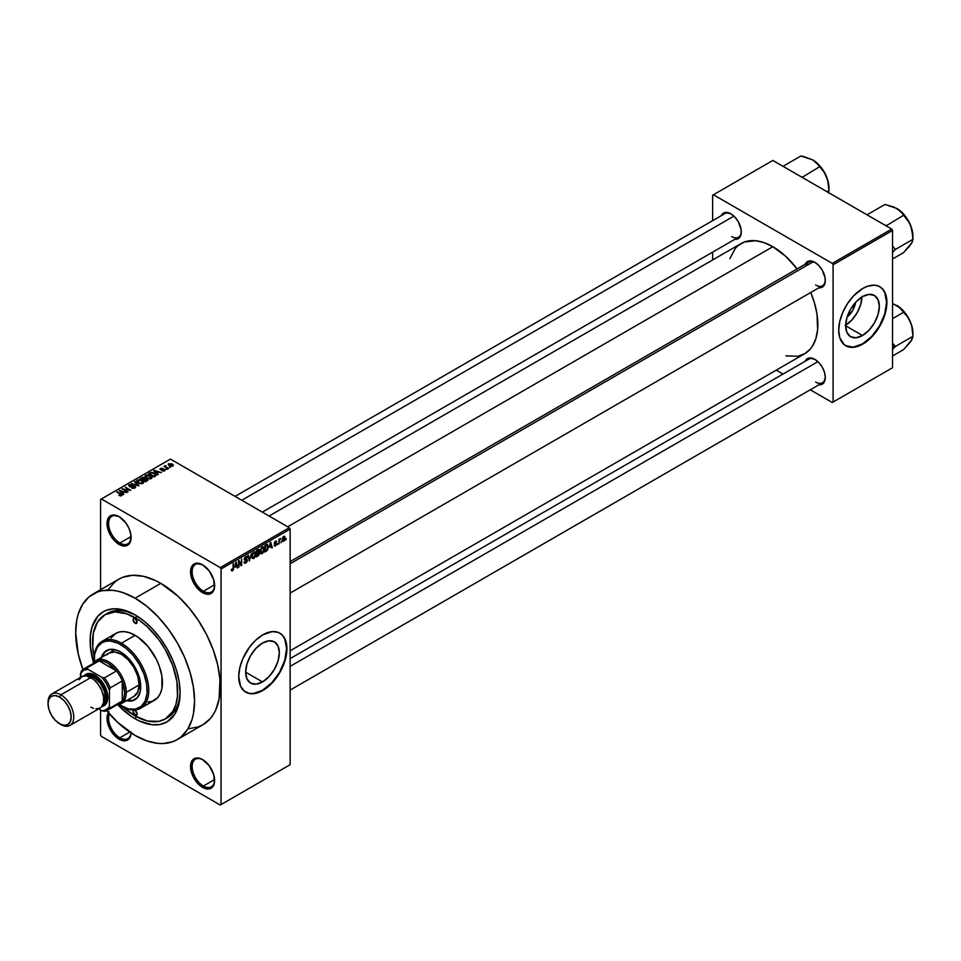 <?xml version="1.0" encoding="UTF-8"?>
<svg xmlns="http://www.w3.org/2000/svg" width="961" height="961" viewBox="0 0 961 961"><rect width="100%" height="100%" fill="white"/><g stroke="black" fill="none" stroke-linecap="round" stroke-linejoin="round"><path stroke-width="1.44" d="M202.987 565.056A15.905 9.178 -120 0 0 192.14 571.999A15.905 9.178 -120 0 0 203.384 591.243L202.579 592.637A17.034 9.838 60 0 1 190.542 571.771A17.034 9.838 60 0 1 202.579 564.816L195.888 563.29L192.572 565.212L190.771 569.188L191.455 577.621L194.062 583.651L200.236 591.015L204.933 593.73L209.282 594.162L212.597 592.24L214.399 588.264L213.714 579.831L209.282 571.026L202.579 564.816A17.034 9.838 60 0 1 214.627 585.681A17.034 9.838 60 0 1 202.579 592.637L203.384 591.243A15.905 9.178 60 0 1 193.005 577.237A15.905 9.178 60 0 1 195.431 564.491A15.905 9.178 60 0 1 202.987 565.056M202.987 759.827A15.905 9.178 -120 0 0 192.14 766.77A15.905 9.178 -120 0 0 203.384 786.014L202.579 787.407A17.034 9.838 60 0 1 190.542 766.542A17.034 9.838 60 0 1 202.579 759.586L197.978 757.977L194.062 758.734L192.572 759.983L190.771 763.959L191.455 772.392L195.888 781.197L200.236 785.786L204.933 788.488L209.282 788.921L212.597 787.011L214.399 783.035L213.714 774.59L209.282 765.785L202.579 759.586A17.034 9.838 60 0 1 214.627 780.452A17.034 9.838 60 0 1 202.579 787.407L203.384 786.014A15.905 9.178 60 0 1 193.005 771.995A15.905 9.178 60 0 1 195.431 759.262A15.905 9.178 60 0 1 202.987 759.827M109.037 711.753L107.007 718.311L109.037 727.213L114.443 735.453L119.056 739.177L119.861 737.784A15.905 9.178 -120 0 0 131.008 732.931A15.905 9.178 60 0 1 127.801 738.577A15.905 9.178 60 0 1 119.861 737.784L129.735 732.078L119.861 737.784A15.905 9.178 60 0 1 109.434 713.903A15.905 9.178 -120 0 0 119.861 737.784L119.056 739.177A17.034 9.838 60 0 1 108.365 712.678M119.464 516.838A15.905 9.178 -120 0 0 108.617 523.769A15.905 9.178 -120 0 0 119.861 543.025L119.056 544.419A17.034 9.838 60 0 1 107.007 523.541A17.034 9.838 60 0 1 119.056 516.586L112.353 515.072L109.037 516.994L107.236 520.97L107.92 529.403L110.539 535.421L114.443 540.695L119.056 544.419L125.747 545.932L127.573 545.259L130.179 542.256L130.864 534.604L129.074 528.55L125.747 522.796L119.056 516.586A17.034 9.838 60 0 1 131.104 537.451A17.034 9.838 60 0 1 119.056 544.419L119.861 543.025A15.905 9.178 60 0 1 109.47 529.006A15.905 9.178 60 0 1 111.908 516.261A15.905 9.178 60 0 1 119.464 516.838M262.497 681.914L245.668 672.195L246.953 664.015L250.593 655.606L256.058 648.243L262.497 643.041A23.809 13.742 -60 0 1 274.402 641.864A23.809 13.742 -60 0 1 278.053 660.94A23.809 13.742 -60 0 1 262.497 681.914L256.058 684.16L250.593 683.091L246.953 678.898L245.668 672.195L262.497 681.914A23.809 13.742 -60 0 1 250.593 683.091A23.809 13.742 -60 0 1 246.953 664.015A23.809 13.742 -60 0 1 262.497 643.041L268.948 640.795L274.402 641.864L278.053 646.056L279.339 652.759L278.053 660.94L274.402 669.349L268.948 676.712L262.497 681.914M245.632 692.076A34.079 19.676 120 0 0 262.497 690.298L262.821 690.491A34.079 19.676 -60 0 1 245.788 692.172A34.079 19.676 -60 0 1 240.562 664.868A34.079 19.676 -60 0 1 262.821 634.837L272.047 631.629L278.113 632.326L281.453 634.26L284.072 637.275L286.462 643.594L286.919 648.747L285.885 657.432L281.453 669.565L272.047 683.043L267.53 687.235L260.467 691.716L255.83 693.325L249.44 693.53L244.202 691.067L240.562 686.166L238.724 676.568L239.769 667.895L242.785 658.778L249.44 647.258L255.83 640.074L262.821 634.837A34.079 19.676 -60 0 1 279.867 633.155A34.079 19.676 -60 0 1 285.081 660.459A34.079 19.676 -60 0 1 262.821 690.491L262.497 690.298A34.079 19.676 120 0 0 284.72 660.423A34.079 19.676 120 0 0 279.699 633.059M290.138 561.596L808.85 262.125A13.634 7.868 60 0 1 815.264 262.581A13.634 7.868 -120 0 0 806.327 265.753M805.198 264.227A14.763 8.529 60 0 1 814.856 262.329L809.054 261.02L805.198 264.227M721.194 215.72A14.763 8.529 60 0 1 730.84 213.822L725.038 212.513L721.194 215.72M814.856 359.342L809.054 358.033L805.21 361.216A14.763 8.529 60 0 1 814.856 359.342L814.856 359.342A14.763 8.529 60 0 1 825.295 377.433L824.502 372.351L822.244 367.138L818.856 362.573L814.856 359.342M131.08 536.538L119.861 543.025L131.08 536.538M214.603 779.539L203.384 786.014L214.603 779.539M214.603 584.769L203.384 591.243L214.603 584.769M94.214 656.856A60.207 34.752 60 0 1 105.013 614.704L107.428 613.31A60.207 34.752 60 0 1 136.342 615.629A60.207 34.752 -120 0 0 106.239 614.043M135.117 718.768A63.606 36.722 60 0 1 117.879 704.857L130.708 715.981L135.117 718.768L136.33 716.666L135.117 718.768L139.525 721.074L152.331 724.762L160.103 724.45L166.926 721.927L174.782 714.215L178.157 706.767L180.091 692.809A63.606 36.722 60 0 1 135.117 718.768M93.565 662.742A63.606 36.722 60 0 1 135.117 614.896L143.886 620.962L152.331 628.794L160.103 638.08L166.926 648.471L172.512 659.57L176.668 670.946L179.226 682.178L180.091 692.809A63.606 36.722 60 0 0 135.117 614.896L122.059 609.598L113.915 608.793L106.587 610.211L103.307 611.749L97.722 616.385L92.076 626.908L90.358 635.906L90.358 646.08L93.565 662.718M188.836 728.702L198.519 726.816L202.843 724.786A84.051 48.53 -120 0 0 215.732 657.432A84.051 48.53 -120 0 0 160.823 583.363L135.117 598.198A84.051 48.53 60 0 1 190.026 672.28A84.051 48.53 60 0 1 177.148 739.634A84.051 48.53 60 0 1 135.117 735.465A84.051 48.53 60 0 1 106.695 710.696L117.867 722.552L135.117 735.465L146.709 740.847L157.856 743.37L163.13 743.538L172.824 741.664L177.148 739.634L181.064 736.907L187.539 729.447L191.996 719.597L193.413 713.879L194.554 701.146L193.413 687.103L190.026 672.28L184.536 657.24L177.148 642.573L168.139 628.83L157.856 616.566L146.709 606.223L135.117 598.198L160.823 583.363L154.997 580.336L143.561 576.36L132.798 575.291L123.116 577.177L118.792 579.207L114.876 581.934L108.401 589.381M269.092 516.033L741.051 243.553A63.606 36.722 -120 0 1 772.848 246.701L785.906 256.479L797.101 268.9A63.606 36.722 -120 0 0 772.848 246.701L287.723 526.796L772.848 246.701L764.079 242.64L755.634 240.718L744.319 242.016L738.084 245.62L735.453 248.19L729.807 258.713M785.906 355.882L797.846 356.255L804.657 353.732A63.606 36.722 -120 0 0 810.736 292.516L814.411 302.763L816.97 313.983L817.619 329.575L815.889 338.572L812.525 346.032L810.255 349.095L804.657 353.732L290.138 650.789M290.138 658.609L808.85 359.138A13.634 7.868 60 0 1 815.264 359.594M235.061 496.381L724.834 213.618A13.634 7.868 60 0 1 731.249 214.075M855.626 302.295A15.088 8.709 -60 0 1 847.121 317.022L852.683 310.415L855.626 302.295M845.656 325.19A23.809 13.742 120 0 0 861.969 296.949M862.485 335.521L845.656 325.803L846.929 317.623L850.581 309.202L856.047 301.838L862.485 296.637A23.809 13.742 -60 0 1 874.39 295.459A23.809 13.742 -60 0 1 878.042 314.535A23.809 13.742 -60 0 1 862.485 335.521L856.047 337.755L850.581 336.698L846.929 332.494L845.656 325.803L862.485 335.521A23.809 13.742 -60 0 1 850.581 336.698A23.809 13.742 -60 0 1 846.929 317.623A23.809 13.742 -60 0 1 862.485 296.637L868.936 294.402L874.39 295.459L878.042 299.664L879.327 306.355L878.042 314.535L874.39 322.956L868.936 330.32L862.485 335.521M845.608 345.684A34.079 19.676 120 0 0 862.485 343.906L862.81 344.086A34.079 19.676 -60 0 1 845.776 345.78A34.079 19.676 -60 0 1 840.551 318.463A34.079 19.676 -60 0 1 862.81 288.444L867.507 286.258L874.174 285.165L878.09 285.934L881.441 287.856L884.06 290.883L886.438 297.189L886.907 302.355L885.862 311.028L881.441 323.16L872.035 336.65L865.176 342.584L860.443 345.311L855.819 346.933L849.428 347.125L844.178 344.675L839.746 337.647L838.713 330.176L839.746 321.503L842.773 312.373L847.518 303.58L853.584 295.88L862.81 288.444A34.079 19.676 -60 0 1 879.844 286.75A34.079 19.676 -60 0 1 885.069 314.055A34.079 19.676 -60 0 1 862.81 344.086L862.485 343.906A34.079 19.676 120 0 0 884.709 314.019A34.079 19.676 120 0 0 879.687 286.666M290.138 764.68L290.138 529.115L221.054 568.984L221.054 804.561L290.138 764.68L220.249 805.03L101.386 736.39L100.581 735.009L100.581 709.963L100.581 735.009L101.386 736.39L220.249 805.03L290.138 764.68L290.138 529.115L289.333 527.721L220.249 567.603L101.386 498.963L170.457 459.094L289.333 527.721L290.138 529.115L221.054 568.984L221.054 804.561L290.138 764.68M281.513 541.499L281.008 542.725L281.513 541.499M279.471 541.163L278.966 543.902L278.966 539.181L279.471 539.638L280.564 538.424L279.471 541.163L280.564 538.424L279.471 539.638L278.966 539.181L278.966 543.902L279.471 541.163M278.017 543.53L277.501 544.755L278.017 543.53M276.696 543.77L275.387 543.013L276.624 544.394L274.57 546.088L274.209 545.211L275.423 545.355L276.179 544.346L274.378 543.638L274.99 541.475L276.432 541.139L276.624 541.8L274.798 542.749L276.696 543.77L274.798 542.749L276.624 541.8L275.435 541.139L274.293 543.145L276.191 544.19L275.495 545.319L274.209 545.211L275.459 546.016L274.221 545.295L275.459 546.016L276.696 543.77L275.543 542.977M269.573 547.386L270.69 542.196L272.311 547.746L271.783 548.046L271.338 546.365L269.573 547.386L271.338 546.365L271.783 548.046L272.311 547.746L270.69 542.196L269.573 547.386M262.161 553.692L260.575 553.332L260.275 550.389L261.236 547.902L263.086 546.821L264.119 548.671L263.698 551.674L262.161 553.692L264.143 549.224L262.173 547.025L260.191 551.578L260.695 553.512L262.161 553.692L260.299 552.611L262.161 553.692L260.695 553.512M253.764 558.533L252.178 558.185L251.878 555.242L252.839 552.743L254.689 551.674L255.722 553.524L255.302 556.527L253.764 558.533L255.746 554.077L253.776 551.866L251.794 556.431L252.299 558.365L253.764 558.533L251.902 557.452L253.764 558.533L252.299 558.365M232.454 570.834L231.613 570.786L231.349 569.453L231.865 569.068L232.298 570.137L233.006 569.38L233.619 563.59L233.439 569.525L232.454 570.834L233.619 567.999L233.103 563.891L233.03 569.26L232.478 570.065L231.349 569.453L231.661 570.846L232.454 570.834L231.409 570.233L232.454 570.834L231.661 570.846M235.109 567.29L236.226 562.089L237.847 567.639L237.319 567.951L236.874 566.269L235.109 567.29L236.874 566.269L237.319 567.951L237.847 567.639L236.226 562.089L235.109 567.29M238.953 561.813L238.436 567.302L238.977 560.491L241.139 564.455L241.643 558.954L241.643 565.452L241.103 565.765L238.953 561.813L241.103 565.765L241.643 565.452L241.643 558.954L241.139 564.455L238.977 560.491L238.436 560.816L238.953 567.014L238.953 561.813M247.349 560.359L245.728 559.422L247.349 560.359L247.097 561.56L245.572 563.254L244.274 562.978L244.058 561.945L245.668 562.449L246.833 560.792L244.286 559.758L244.695 557.5L246.797 556.467L247.193 557.608L245.776 557.248L244.719 559.074L246.905 559.326L247.349 560.359L246.569 559.266L244.875 559.47L245.68 557.308L247.193 557.608L245.656 556.551L244.202 559.17L246.833 560.671L245.8 562.377L244.058 561.945L245.752 563.158L244.07 562.197L245.752 563.158L247.349 560.359L246.569 559.266M251.458 553.296L249.355 560.996L247.842 555.386L248.37 555.074L249.572 560.119L251.458 553.296L249.572 560.119L248.37 555.074L247.842 555.386L249.355 560.996L251.458 553.296M259.614 553.176L257.98 552.227L259.614 553.176L259.41 554.377L256.467 556.887L256.467 550.401L259.086 549.32L259.614 553.176L258.917 551.986L259.47 550.305L258.065 549.476L256.467 550.401L256.467 556.887L258.053 555.975L257.392 555.602L258.053 555.975L259.614 553.176L258.917 551.986M268.299 546.785L267.506 550.112L264.864 552.046L264.864 545.548L267.446 544.394L268.299 546.557L267.11 544.382L264.864 545.548L264.864 552.046L266.365 551.182L265.704 550.797L266.365 551.182L267.771 546.473L268.299 546.785M285.093 537.956L284.36 540.635L282.738 541.307L282.258 539.229L282.99 537.007L284.336 536.226L285.033 537.187L285.093 537.956L283.675 536.382L282.246 539.65L283.675 541.271L282.318 540.49L283.675 541.271L285.093 537.956L284.528 537.631L285.093 537.956M286.33 538.725L285.825 539.938L286.33 538.725M100.581 499.432L100.581 589.718L100.581 499.432L101.386 498.963L220.249 567.603L221.054 568.984L220.249 567.603L289.333 527.721L170.457 459.094L100.581 499.432M170.674 467.31L169.364 467.142L170.674 467.31M167.166 469.328L165.857 469.16L167.166 469.328M158.289 474.458L157.051 473.232L158.817 472.211L161.472 472.62L153.688 470.626L157.748 474.77L158.289 474.458L157.051 473.232L158.817 472.211L161.472 472.62L154.216 470.313L153.688 470.626L157.748 474.77L158.289 474.458M145.64 475.19L145.64 477.353L145.64 475.19L146.613 478.037L149.676 478.914L152.018 477.905L151.43 476.392L148.751 474.998L145.76 475.118L145.087 476.692L147.73 478.554L151.394 478.518L152.006 477.185L150.493 475.719L145.64 475.19L144.955 476.151M137.243 480.044L137.243 482.206L137.243 480.044L138.216 482.89L141.279 483.755L143.621 482.746L143.033 481.233L140.354 479.839L137.363 479.971L136.69 481.545L139.97 483.587L142.997 483.371L143.609 482.026L142.096 480.572L137.243 480.044L136.558 481.005M134.984 487.996L134.948 486.134L134.948 488.02L135.693 487.071L134.492 485.93L129.435 485.918L131.993 484.632L128.642 485.113L129.843 486.722L134.708 486.626L134.096 487.72L131.825 487.539L132.198 488.224L134.984 487.996L134.948 486.134L130.468 486.41L129.795 485.089L132.342 484.8L129.122 484.716L129.206 486.446L134.444 486.434L134.372 487.599L131.393 487.876L134.984 487.996L135.693 487.107M123.825 494.362L122.588 493.137L124.353 492.116L127.008 492.512L119.224 490.518L123.284 494.663L123.825 494.362L122.588 493.137L124.353 492.116L127.008 492.512L119.224 490.518L123.825 494.362M121.687 495.672L120.966 493.918L116.641 492.008L121.182 494.723L121.062 495.9L121.062 495.275L118.828 495.299L121.146 495.888L122.023 494.735L117.158 491.72L121.278 494.855L118.828 495.299L120.497 495.912L122.143 495.083M128.101 491.888L123.609 489.293L130.804 490.326L125.182 487.083L129.182 489.978L121.975 488.933L128.101 491.888L123.609 489.293L130.804 490.326L125.182 487.083L129.182 489.978L121.975 488.933L128.101 491.888M139.009 485.593L134.996 481.413L134.456 481.725L138.072 485.377L131.369 483.503L138.516 485.882L134.996 481.413L134.456 481.725L138.072 485.377L131.369 483.503L139.009 485.593M147.213 480.848L147.117 478.998L147.117 480.908L147.117 478.998L145.039 479.119L144.414 477.605L144.414 479.431L144.414 477.605L140.006 478.518L145.628 481.773L147.934 480.188L147.117 478.998L142.997 477.233L140.006 478.518L145.628 481.773L147.958 480.019M155.526 476.055L156.138 474.602L153.279 472.668L151.009 472.38L148.402 473.677L154.024 476.92L156.307 475.13L154.613 473.292L150.745 472.44L148.402 473.677L154.024 476.92L155.526 476.055L155.478 474.974M164.691 470.842L165.172 469.893L164.079 469.136L160.775 469.34L162.517 468.295L159.91 469.088L161.016 469.977L164.283 469.773L162.133 470.806L163.418 471.142L164.691 470.842L164.607 469.364L160.883 469.412L162.793 468.403L160.439 468.415L160.451 469.749L164.199 469.725L164.151 470.494L162.133 470.806L164.691 470.842L164.607 469.364M168.631 468.487L165.7 466.65L165.785 465.58L164.031 466.421L168.115 468.788L165.772 466.722L165.785 465.58L164.031 466.421L168.631 468.487M172.908 466.109L172.163 464.043L172.163 464.668L168.668 463.658L168.668 465.232L168.668 463.658L169.364 465.701L172.908 466.109L173.304 465.004L171.803 463.839L168.367 463.899L168.535 465.112L170.794 466.301L173.412 465.388M712.618 195.227L712.618 220.67L712.618 195.227L772.848 160.451L891.724 229.078L832.286 263.398L713.41 194.771L832.286 263.398L833.091 264.792L833.091 402.058L892.529 367.739L892.529 230.472L833.091 264.792L833.091 402.058L832.286 402.515L810.255 389.794L832.286 402.515L892.529 367.739L832.286 402.515L892.529 367.739L892.529 230.472L891.724 229.078L892.529 230.472L833.091 264.792L832.286 263.398L891.724 229.078L772.848 160.451L712.618 195.227M712.618 252.154L712.618 259.975L712.618 252.154M782.999 374.057L776.224 370.141L782.999 374.057M818.832 384.844L823.541 383.115L825.295 377.433A14.763 8.529 60 0 1 818.832 384.844M734.817 239.325L739.526 237.595L741.087 234.148L741.087 229.439L738.228 221.619L734.841 217.054L730.84 213.822A14.763 8.529 60 0 1 741.291 231.913A14.763 8.529 60 0 1 734.817 239.325M818.832 287.832L823.541 286.102L825.103 282.654L825.103 277.945L822.244 270.125L818.856 265.56L814.856 262.329A14.763 8.529 60 0 1 825.295 280.42A14.763 8.529 60 0 1 818.832 287.832M845.776 345.78L853.272 347.113L862.485 343.906L871.711 336.458L879.531 325.911L884.745 313.875L886.583 302.162L884.745 292.576L882.522 289.057L879.531 286.57M845.139 325.503L851.578 320.301L857.044 312.938L860.696 304.517L861.969 296.348M825.295 279.939A13.634 7.868 60 0 1 822.472 285.729A13.634 7.868 60 0 1 815.661 285.057A13.634 7.868 -120 0 0 825.295 279.939M741.279 231.433A13.634 7.868 60 0 1 738.468 237.223A13.634 7.868 60 0 1 731.645 236.55A13.634 7.868 -120 0 0 741.279 231.433M825.295 376.952A13.634 7.868 60 0 1 822.472 382.742A13.634 7.868 60 0 1 815.661 382.07A13.634 7.868 -120 0 0 825.295 376.952M131.08 732.979A17.034 9.838 60 0 1 119.056 739.177L123.669 740.775L127.573 740.018L130.179 737.015L131.104 732.222M177.148 739.634L202.843 724.786L210.243 718.66L213.234 714.612L215.732 709.963L219.108 699.043L219.973 679.415L217.691 664.916L213.234 649.912L206.759 634.981L198.519 620.71L188.836 607.64L178.073 596.276L160.823 583.363A84.051 48.53 -120 0 0 118.792 579.207L93.085 594.042A84.051 48.53 60 0 1 135.117 598.198L123.525 592.829L117.867 591.195L112.365 590.294L102.094 590.703L97.409 592.012L89.169 596.769L82.694 604.217L78.237 614.079L76.82 619.785L75.679 632.518L78.237 653.924L82.91 669.517A84.051 48.53 60 0 1 93.085 594.042M180.079 691.379A60.207 34.752 60 0 1 167.622 717.579A60.207 34.752 60 0 1 166.397 718.239A60.207 34.752 -120 0 0 180.079 691.379M214.627 585.213A15.905 9.178 60 0 1 211.336 592.036A15.905 9.178 60 0 1 203.384 591.243A15.905 9.178 -120 0 0 214.627 585.213M214.627 779.972A15.905 9.178 60 0 1 211.336 786.807A15.905 9.178 60 0 1 203.384 786.014A15.905 9.178 -120 0 0 214.627 779.972M131.092 536.983A15.905 9.178 60 0 1 127.801 543.806A15.905 9.178 60 0 1 119.861 543.025A15.905 9.178 -120 0 0 131.092 536.983M245.463 691.992L249.115 693.337L253.284 693.506L262.497 690.298L271.723 682.863L279.543 672.316L284.768 660.267L286.594 648.567L284.768 638.981L282.534 635.449L279.543 632.963M121.182 495.876L121.182 495.191M119.753 491.071L119.753 490.218L119.753 491.071M122.588 493.954L122.588 493.137L122.588 493.954M122.095 492.657L120.113 490.687L120.113 491.431L120.113 490.687L123.525 491.828L122.095 493.461L120.113 490.687L123.525 491.828L122.095 492.657M122.515 489.245L122.515 488.62L122.515 489.245M134.372 488.272L134.372 487.599L134.372 488.272M134.444 486.434L134.372 487.599M129.122 484.716L129.206 486.446M129.735 486.17L129.795 485.089M134.996 482.266L134.996 481.413L134.996 482.266M142.096 481.197L142.096 480.572L142.096 481.197M143.609 482.77L143.609 482.026L143.609 482.77M142.997 483.371L143.609 482.026M138.744 482.59L137.903 480.416L140.078 480.248L141.567 480.86L142.336 482.987L142.336 483.635L142.336 482.987L138.744 483.155L137.375 481.113L138.648 480.164L141.231 480.68L142.841 482.158L141.447 483.263L138.744 482.59M137.375 482.326L137.903 480.416M142.841 483.455L142.841 482.266L142.336 482.987M145.039 478.614L144.414 477.605M142.853 479.575L141.171 478.602L143.994 477.953L144.294 479.503L144.294 478.686L142.853 480.164L141.171 478.602L143.994 477.953L144.294 478.686L142.853 479.575M145.483 481.089L143.513 479.959L146.613 479.299L147.033 480.956L147.033 480.116L145.483 481.689L143.513 479.959L146.613 479.299L147.033 480.116L145.483 481.089M143.994 477.953L144.294 478.686M150.493 476.344L150.493 475.719L150.493 476.344M152.006 477.917L152.006 477.185L152.006 477.917M151.394 478.518L152.006 477.185M147.141 477.749L146.3 475.563L148.474 475.395L149.964 476.007L150.733 478.794L150.733 478.146L147.141 478.314L145.784 476.272L147.333 475.287L151.237 477.305L149.844 478.41L147.141 477.749M149.844 473.605L149.844 472.848L149.844 473.605M150.745 473.088L150.745 472.44L150.745 473.088M154.613 473.917L154.613 473.292L154.613 473.917M153.88 476.248L149.58 473.761L151.321 472.884L154.096 473.593L155.274 474.494L154.805 476.476L154.805 475.719L153.88 476.836L149.58 473.761L151.514 472.848L153.808 473.425L155.274 474.494L153.88 476.248M154.216 471.178L154.216 470.313L154.216 471.178M157.051 474.049L157.051 473.232L157.051 474.049M156.571 472.752L154.577 470.782L154.577 471.539L154.577 470.782L157.988 471.935L156.571 473.557L154.577 470.782L157.988 471.935L156.571 472.752M164.199 469.725L164.151 470.494M160.439 468.415L160.439 469.749M160.883 469.412L161.04 468.74M162.205 469.953L162.205 469.304L162.205 469.953M165.076 465.737L165.196 466.505M168.668 463.658L168.163 464.379M169.869 465.412L169.244 464.007L171.695 464.355L172.331 465.761L169.869 465.977L168.956 464.463L169.857 463.839L172.608 465.4L169.869 465.412M168.956 465.448L169.244 464.007M146.613 479.299L147.033 480.116M151.237 478.602L151.237 477.425L150.733 478.146M145.772 477.473L146.3 475.563M155.274 474.494L154.805 475.719M232.478 570.065L231.865 569.068M237.127 567.218L237.847 567.639L237.127 567.218M236.214 565.885L236.874 566.269L236.214 565.885M235.277 566.425L235.625 562.69L236.706 565.609L234.88 566.197L236.706 565.609L235.986 562.894L235.277 566.425M240.046 563.819L241.139 564.455L240.046 563.819M240.598 564.84L241.643 565.452L240.598 564.84M244.599 563.314L245.752 563.158M245.8 562.377L244.574 561.572M244.202 559.17L246.833 560.671M246.725 556.407L245.656 556.551M245.523 556.635L247.193 557.608L245.523 556.635M245.68 557.308L246.689 557.981M244.202 559.086L244.911 559.494M245.68 559.434L244.875 559.47M254.941 551.77L253.776 551.866M253.776 552.623L255.013 553.007L253.224 553.092L252.311 556.143L253.776 552.623L253.211 552.299L255.013 553.007L255.23 554.353L253.764 557.776L252.899 557.848L253.764 557.776L251.818 555.854L252.947 557.873L251.854 557.248M259.47 550.305L258.065 549.476M257.872 550.353L256.983 550.857L256.983 552.803L256.467 550.569L257.872 550.353L257.212 549.968L258.953 550.701L256.983 552.803L258.857 551.314L258.797 550.136L257.872 550.353L258.953 550.701M257.992 552.983L256.983 553.56L256.983 555.842L256.467 553.26L257.992 552.983L257.332 552.599L259.098 553.476L256.983 555.842L258.989 554.161L259.038 553.019L257.992 552.983L259.098 553.476M263.338 546.917L262.173 547.025M262.173 547.782L263.41 548.154L262.377 547.686L261.176 548.923L261.008 552.731L262.161 552.935L260.215 551.013L262.173 547.782L261.608 547.458L263.41 548.154L263.626 549.5L262.161 552.935L260.251 552.407M267.014 545.199L265.38 546.016L265.38 550.989L267.398 549.308L267.759 546.437L267.014 545.199L267.59 548.767L266.305 550.461L264.864 550.689L264.864 545.716L267.014 545.199L266.245 544.755L267.266 545.259L266.317 544.719M271.591 547.326L272.311 547.746L271.591 547.326M270.678 545.992L271.338 546.365L270.678 545.992M269.741 546.533L270.089 542.785L271.17 545.704L269.344 546.304L271.17 545.704L270.449 543.001L269.741 546.533M274.209 545.211L275.459 546.016M275.495 545.319L274.726 544.839M274.305 542.821L276.059 543.83L274.305 542.821M274.293 543.145L275.555 543.866M276.624 541.8L275.435 541.139M275.459 541.8L276.107 542.172M279.771 538.809L280.42 539.181L279.771 538.809M278.966 539.794L279.567 540.142L278.966 539.794M282.81 541.355L283.675 541.271M284.54 536.298L283.675 536.382M283.651 537.067L282.762 539.061L283.435 540.683L284.42 539.505L284.42 537.271L283.651 537.067L284.588 538.292L283.687 540.587L282.27 539.073L283.171 536.791L284.192 537.019M283.687 540.587L282.27 540.118M253.764 557.776L255.085 555.71L255.013 553.007M262.161 552.935L263.482 550.857L263.41 548.154M135.117 715.068L137.123 713.903L136.534 715.2A2.835 1.634 60 0 1 135.117 715.068L133.111 711.584L133.699 710.287L135.117 710.431A2.835 1.634 60 0 1 136.967 712.93A2.835 1.634 60 0 1 136.534 715.2L135.117 715.068A2.835 1.634 60 0 1 133.267 712.557A2.835 1.634 60 0 1 133.699 710.287A2.835 1.634 60 0 1 135.117 710.431L137.123 713.903L135.117 715.068M135.117 623.245L137.123 622.091L136.534 623.389A2.835 1.634 60 0 1 135.117 623.245L133.111 619.773L133.699 618.464L135.117 618.608A2.835 1.634 60 0 1 136.967 621.106A2.835 1.634 60 0 1 136.534 623.389L135.117 623.245A2.835 1.634 60 0 1 133.267 620.746A2.835 1.634 60 0 1 133.699 618.464A2.835 1.634 60 0 1 135.117 618.608L137.123 622.091L135.117 623.245M132.618 700.437L127.212 700.257A28.398 16.397 -120 0 0 135.249 699.536M101.422 657.432L103.968 652.663L109.506 649.468L116.737 650.177L120.654 652.002A28.398 16.397 60 0 1 139.213 677.024A28.398 16.397 60 0 1 134.852 699.776A28.398 16.397 60 0 1 124.534 700.173M94.214 661.997A37.479 21.647 60 0 1 94.154 659.883A37.479 21.647 60 0 1 120.654 644.579L121.458 643.185A38.62 22.295 60 0 1 146.697 677.217A38.62 22.295 60 0 1 140.774 708.161A38.62 22.295 60 0 1 121.458 706.251L120.654 705.794A37.479 21.647 60 0 1 118.852 704.677M140.774 708.161L154.421 700.281A38.62 22.295 -120 0 0 160.343 669.337A38.62 22.295 -120 0 0 135.117 635.305L121.458 643.185A38.62 22.295 -120 0 0 94.154 658.958A38.62 22.295 -120 0 0 94.154 659.426A38.62 22.295 60 0 1 102.154 641.275A38.62 22.295 60 0 1 121.458 643.185L135.117 635.305A38.62 22.295 -120 0 0 115.8 633.395L119.945 631.857L124.666 631.665L129.783 632.831L137.795 636.999L147.994 646.453L156.223 659.018L159.202 665.877L161.904 676.148L161.904 688.448L160.343 693.47L157.82 697.47L152.439 701.218L147.994 702.083M122.756 706.743L135.117 715.993L147.477 721.014L158.769 721.363L165.22 718.972L172.656 711.681L175.851 704.629L177.485 696.112L176.872 681.349L172.656 665.336L165.22 649.456L158.769 639.618L147.477 626.932L139.285 620.325L126.816 613.827L115.044 611.905L105.013 614.704A60.207 34.752 60 0 1 135.117 617.683L137.459 616.325L135.117 617.683A60.207 34.752 60 0 1 174.446 670.73A60.207 34.752 60 0 1 165.22 718.972A60.207 34.752 60 0 1 135.117 715.993A60.207 34.752 60 0 1 123.308 707.248M106.767 654.897L108.965 653.072A24.986 14.427 60 0 1 121.458 654.321A24.986 14.427 60 0 1 137.783 676.34A24.986 14.427 60 0 1 133.951 696.365L121.11 703.776A24.986 14.427 60 0 1 116.81 704.942A24.986 14.427 -120 0 0 126.275 692.34L124.678 692.34A23.857 13.766 60 0 1 122.263 700.977A23.857 13.766 60 0 1 116.497 704.317M105.013 614.704L97.578 621.995L93.361 633.143L92.749 647.197L94.382 657.588M111.032 638.068L115.8 633.395L102.154 641.275M118.059 704.137L128.354 708.918L135.381 709.134L141.147 706.431L145.147 701.037L147.033 693.41L146.661 684.22L144.03 674.25L139.405 664.363L133.159 655.402L125.831 648.146L118.059 643.221L110.515 641.047L105.938 641.227L101.914 642.717L97.277 647.258L94.658 654.201L94.286 662.958M100.953 659.33A28.398 16.397 60 0 1 106.455 650.585A28.398 16.397 60 0 1 120.654 652.002L124.582 654.705L131.813 662.345L137.351 671.943L140.354 682.034L140.354 691.079L137.351 697.698L131.813 700.905L126.408 700.713M121.458 706.251A38.62 22.295 -120 0 0 148.775 690.491A38.62 22.295 -120 0 0 121.458 643.185L120.654 644.579A37.479 21.647 60 0 1 147.165 690.491A37.479 21.647 60 0 1 120.654 705.794L121.458 706.251L120.654 705.794M104.761 652.195L102.226 656.976A28.398 16.397 -120 0 1 106.863 650.369M108.965 653.072L114.695 651.966L121.458 654.321L128.221 659.775L133.951 667.511L137.783 676.34L139.129 684.917L137.783 691.956L133.951 696.365M909.611 245.86L911.821 242.869L912.95 239.313L912.482 232.418L910.788 225.835A22.86 13.202 -120 0 0 896.781 208.429L902.403 213.39L907.664 220.033L910.788 225.835A22.86 13.202 -120 0 1 912.95 236.418L910.788 225.835L906.631 217.967L900.974 211.48L894.174 207.132L884.949 204.477L867.459 214.579L867.927 215.348L867.459 214.579L884.949 204.477L896.781 208.429L900.889 211.6L903.616 215.252L886.126 225.859L903.616 215.252L909.37 222.784L911.809 229.054L912.95 239.313L895.46 249.404L892.529 252.431L895.46 249.404L912.95 239.313L912.95 236.418L912.494 241.487L909.394 246.328L903.616 252.587L892.529 258.989L903.616 252.587L911.725 242.857M895.46 249.404L892.529 246.136L895.46 249.404M886.126 225.354L884.793 225.078L886.126 225.354M813.246 261.752L290.138 563.771L813.246 261.752M817.919 361.648L290.138 666.357L817.919 361.648M241.776 500.261L733.904 216.129L241.776 500.261M93.349 664.219A23.857 13.766 60 0 1 99.115 660.892A23.857 13.766 60 0 1 116.497 670.922L107.812 663.126L103.295 661.228L99.115 660.892L116.497 670.922A23.857 13.766 60 0 1 122.263 680.917A23.857 13.766 60 0 1 124.678 692.34L122.263 680.917L122.263 700.977L124.065 697.193L124.678 692.34L126.275 692.34A24.986 14.427 -120 0 0 112.833 664.76A24.986 14.427 -120 0 0 92.965 663.631A24.986 14.427 60 0 1 96.112 660.495A24.986 14.427 60 0 1 115.368 667.186A24.986 14.427 60 0 1 126.275 692.34L139.129 684.917L126.275 692.34A24.986 14.427 60 0 1 121.11 703.776M107.692 710.215A23.857 13.766 60 0 1 104.449 711.272L101.962 710.756L104.449 711.272A23.857 13.766 -120 0 0 110.215 707.933A23.857 13.766 60 0 1 107.692 710.215L119.729 703.26A23.857 13.766 -120 0 0 122.263 700.977L110.215 707.933L109.41 706.455A22.716 13.118 60 0 1 101.962 710.756L98.671 708.858L101.962 710.756L104.268 710.515L108.052 708.329L109.41 706.455L109.41 690.286L110.215 687.872L122.263 680.917L122.263 700.977L110.215 707.933L109.41 706.455L109.41 690.286L106.311 683.463L101.962 677.373L87.956 669.288L87.067 667.847A23.857 13.766 -120 0 0 81.301 671.174L80.496 677.385L80.496 673.589A22.716 13.118 60 0 1 87.956 669.288L87.067 667.847L99.115 660.892L116.497 670.922L104.449 677.877L101.962 677.373L87.956 669.288L83.595 670.346L80.496 673.589L81.301 671.174A23.857 13.766 60 0 1 83.835 668.904A23.857 13.766 60 0 1 87.067 667.847L99.115 660.892A23.857 13.766 -120 0 0 95.884 661.949L83.835 668.904M122.263 680.917A23.857 13.766 -120 0 0 116.497 670.922L104.449 677.877A23.857 13.766 60 0 1 110.215 687.872L122.263 680.917M110.215 687.872A23.857 13.766 -120 0 0 104.449 677.877L101.962 677.373A22.716 13.118 60 0 1 109.41 690.286L110.215 687.872M48.062 703.032A18.175 10.499 60 0 1 51.81 693.95A18.175 10.499 60 0 1 60.903 694.839L59.618 697.073A16.361 9.442 60 0 1 71.186 717.098A16.361 9.442 60 0 1 59.618 723.777L60.903 724.522A18.175 10.499 -120 0 0 73.757 717.098A18.175 10.499 -120 0 0 60.903 694.839A18.175 10.499 60 0 1 72.772 710.864A18.175 10.499 60 0 1 69.985 725.423A18.175 10.499 60 0 1 60.903 724.522L55.185 720.209L51.438 715.152L48.927 709.362L48.05 703.752L48.927 699.14L51.438 696.257L55.185 695.536L59.618 697.073L64.039 700.641L67.799 705.698L70.297 711.488L71.186 717.098L70.297 721.711L67.799 724.594L64.039 725.315L59.618 723.777A16.361 9.442 60 0 1 48.05 703.752A16.361 9.442 60 0 1 59.618 697.073L60.903 694.839L90.935 677.505L60.903 694.839A18.175 10.499 -120 0 0 48.05 702.263L48.05 703.752M94.959 675.187L94.154 676.568A17.034 9.838 60 0 1 105.302 691.632A17.034 9.838 60 0 1 102.623 705.266L105.29 702.239L105.974 700.016L105.29 691.584L100.845 682.778L94.154 676.568L94.959 675.187L99.872 679.151L104.04 684.773L107.56 694.407L106.827 702.551L104.04 705.758L101.806 706.527A18.175 10.499 -120 0 0 107.308 693.025A18.175 10.499 -120 0 0 94.959 675.187A18.175 10.499 -120 0 0 84.087 675.835L87.811 673.565L94.959 675.187M94.154 677.505L92.46 678.478L94.154 677.505A15.905 9.178 -120 0 0 87.727 676.124L94.154 677.505A15.905 9.178 -120 0 1 104.124 690.226A15.905 9.178 -120 0 1 103.38 703.224L105.181 699.392L104.545 691.512L100.4 683.295L94.154 677.505M69.985 725.423L100.028 708.077A18.175 10.499 -120 0 0 102.815 693.518A18.175 10.499 -120 0 0 90.935 677.505A18.175 10.499 -120 0 0 81.853 676.604L86.022 675.787L93.445 679.235L98.082 684.124L101.626 690.262L103.548 696.725L103.548 702.515L101.626 706.755L100.028 708.077L95.86 708.894M79.066 679.811L81.853 676.604L51.81 693.95M93.445 708.341L90.935 707.176M85.589 675.763L89.541 674.97L94.154 676.568A17.034 9.838 60 0 0 85.589 675.763M912.95 333.431A22.86 13.202 -120 0 0 910.788 322.848L912.482 329.431L912.95 336.326L911.725 325.575L908.217 317.502L900.974 308.481L892.529 303.484L899.04 306.955L903.616 312.265L892.529 318.668L903.616 312.265L907.664 317.046L910.788 322.848L912.482 329.431L912.95 336.326L895.46 346.416L892.529 349.444L895.46 346.416L892.529 346.416L895.46 346.416L892.529 343.137L895.46 346.416L912.95 336.326L910.788 341.515L903.616 349.6L892.529 356.002L903.616 349.6L911.725 339.87M896.781 305.43L896.649 305.358A22.86 13.202 -120 0 1 896.781 305.43L902.403 310.403L907.664 317.046L910.788 322.848A22.86 13.202 -120 0 0 896.781 305.43M909.611 342.873L911.821 339.882L912.95 336.326M828.826 191.804L828.478 192.981L828.826 191.804M812.682 159.874A22.86 13.202 -120 0 1 812.766 159.922L800.933 155.97L783.443 166.073L783.912 166.842L783.443 166.073L800.933 155.97L804.153 156.679L812.766 159.922L816.874 163.094L819.601 166.746L802.123 177.353L819.601 166.746L823.649 171.526L826.772 177.329A22.86 13.202 -120 0 1 828.935 187.924L828.935 190.807L827.181 191.816L828.935 190.807L828.802 185.401L826.772 177.329L828.466 183.911L828.935 190.807L827.793 180.548L824.202 171.983L818.952 164.908L812.766 159.922L818.388 164.884L823.649 171.526L826.772 177.329A22.86 13.202 -120 0 0 812.766 159.922L812.634 159.838M802.111 176.848L800.777 176.572L802.111 176.848M121.29 494.951L121.29 495.84M134.864 486.987L134.864 488.056M129.339 485.641L129.339 486.518M144.402 478.422L144.402 479.443M147.105 479.887L147.105 480.908M164.475 470.085L164.475 470.962M160.679 469.148L160.679 469.869M165.616 466.433L165.616 467.334M232.13 570.101L231.361 569.657M244.935 562.473L244.058 561.969M246.605 560.095L245.535 559.482M246.376 557.2L245.475 556.671M254.653 552.563L253.62 551.962M258.725 550.088L257.872 549.596M258.821 552.767L257.932 552.251M263.05 547.722L262.017 547.121M275.915 541.728L275.182 541.307M284.18 537.019L283.411 536.562M94.154 658.958L94.154 659.883M167.622 717.579L165.22 718.972M905.995 217.066L910.067 224.129M822.472 285.729L290.138 593.081M290.138 690.094L822.472 382.742M262.317 512.129L738.468 237.223M114.912 649.648L96.112 660.495M60.903 724.522L59.618 723.777M905.995 314.067L910.067 321.142M821.979 168.559L826.064 175.623"/></g></svg>
